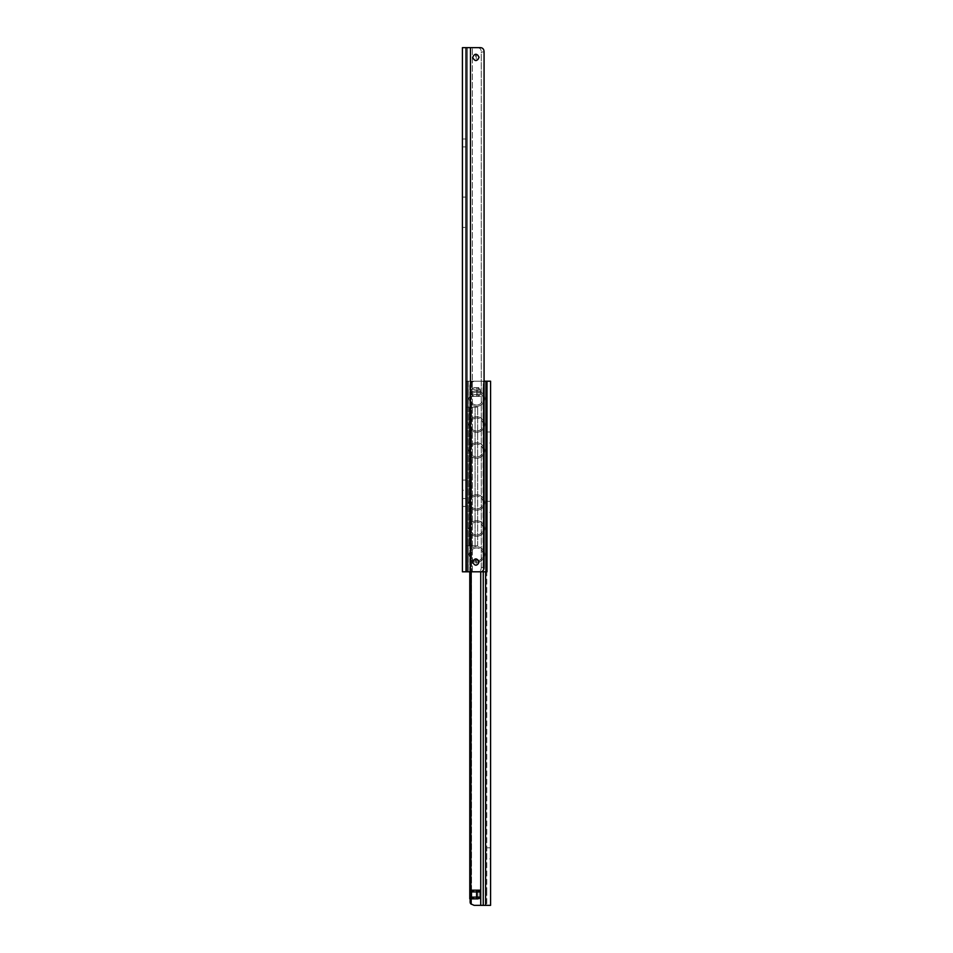 <?xml version="1.0" encoding="UTF-8"?>
<svg xmlns="http://www.w3.org/2000/svg" width="953" height="953" viewBox="0 0 953 953"><rect width="100%" height="100%" fill="white"/><g stroke="black" fill="none" stroke-linecap="round" stroke-linejoin="round"><path stroke-width="0.71" stroke-dasharray="4.76 3.57" d="M468.161 545.807L475.094 545.807L466.434 545.807L466.434 571.8L468.161 571.8L468.161 545.807L466.434 545.807L466.434 571.8L471.413 571.8L468.161 571.8L468.161 381.2L466.434 381.2L466.434 407.193L475.094 407.193L466.434 407.193L466.434 381.2L468.161 381.2L468.161 407.193L466.434 407.193L466.434 545.807L466.434 407.193L477.691 407.193L468.161 407.193L468.161 545.807M477.691 545.807L469.245 545.807L477.691 545.807L477.691 407.193L477.691 545.807M484.076 381.2L466.434 381.2L487.007 381.2L487.007 571.8L470.758 571.8L470.758 559.625L468.816 554.467L471.413 560.281A7.803 7.803 0 0 0 482.218 559.887A7.803 7.803 0 0 0 482.218 549.059A7.803 7.803 0 0 0 471.413 548.666L468.816 554.467L470.758 549.321A7.803 7.803 0 0 1 484.076 552.24M468.161 381.2L468.161 571.8L468.161 381.2L471.413 381.2L468.161 381.2M466.434 381.2L466.434 571.8L466.434 381.2M475.094 407.193L475.094 545.807L475.094 407.193M487.007 381.2L471.413 381.2L487.007 381.2L487.007 571.8L487.007 381.2L483.242 381.2L490.581 381.2M484.076 504.721A7.803 7.803 0 0 1 470.758 507.651L468.816 502.493L471.413 508.306A7.803 7.803 0 0 0 482.218 507.901A7.803 7.803 0 0 0 482.218 497.085A7.803 7.803 0 0 0 471.413 496.68L468.816 502.493L470.758 497.335A7.803 7.803 0 0 1 484.076 500.265M484.076 556.695A7.803 7.803 0 0 1 470.758 559.625A7.803 7.803 0 0 0 482.004 560.102A7.803 7.803 0 0 0 482.004 548.845A7.803 7.803 0 0 0 470.758 549.321L468.816 554.467L471.413 548.666A7.803 7.803 0 0 1 482.218 549.059A7.803 7.803 0 0 1 482.218 559.887A7.803 7.803 0 0 1 471.413 560.281L468.816 554.467L470.758 559.625L470.758 571.8M484.076 452.735A7.803 7.803 0 0 1 470.758 455.665L468.816 450.507L471.413 456.32A7.803 7.803 0 0 0 482.218 455.915A7.803 7.803 0 0 0 482.218 445.099A7.803 7.803 0 0 0 471.413 444.694L468.816 450.507L470.758 445.349A7.803 7.803 0 0 1 484.076 448.279M484.076 426.741A7.803 7.803 0 0 1 470.758 429.672L468.816 424.514L471.413 430.327A7.803 7.803 0 0 0 482.218 429.934A7.803 7.803 0 0 0 482.218 419.106A7.803 7.803 0 0 0 471.413 418.701L468.816 424.514L470.758 419.356A7.803 7.803 0 0 1 484.076 422.286M484.076 400.76A7.803 7.803 0 0 1 470.758 403.679L468.816 398.533L471.413 404.334A7.803 7.803 0 0 0 482.218 403.941A7.803 7.803 0 0 0 482.218 393.112A7.803 7.803 0 0 0 471.413 392.719L468.816 398.533L470.758 393.375A7.803 7.803 0 0 1 484.076 396.305M484.076 530.714A7.803 7.803 0 0 1 470.758 533.644L468.816 528.486L471.413 534.299A7.803 7.803 0 0 0 482.218 533.894A7.803 7.803 0 0 0 482.218 523.066A7.803 7.803 0 0 0 471.413 522.673L468.816 528.486L470.758 523.328A7.803 7.803 0 0 1 484.076 526.259M470.758 507.651L470.758 523.328L468.816 528.486L471.413 522.673A7.803 7.803 0 0 1 482.218 523.066A7.803 7.803 0 0 1 482.218 533.894A7.803 7.803 0 0 1 471.413 534.299L468.816 528.486L470.758 533.644L470.758 549.321L470.758 533.644A7.803 7.803 0 0 0 482.004 534.109A7.803 7.803 0 0 0 482.004 522.852A7.803 7.803 0 0 0 470.758 523.328L470.758 507.651A7.803 7.803 0 0 0 482.004 508.116A7.803 7.803 0 0 0 482.004 496.858A7.803 7.803 0 0 0 470.758 497.335L468.816 502.493L471.413 496.68A7.803 7.803 0 0 1 482.218 497.085A7.803 7.803 0 0 1 482.218 507.901A7.803 7.803 0 0 1 471.413 508.306L468.816 502.493L470.758 507.651M470.758 381.2L470.758 393.375L468.816 398.533L471.413 392.719A7.803 7.803 0 0 1 482.218 393.112A7.803 7.803 0 0 1 482.218 403.941A7.803 7.803 0 0 1 471.413 404.334L468.816 398.533L470.758 403.679L470.758 419.356L468.816 424.514L471.413 418.701A7.803 7.803 0 0 1 482.218 419.106A7.803 7.803 0 0 1 482.218 429.934A7.803 7.803 0 0 1 471.413 430.327L468.816 424.514L470.758 429.672L470.758 445.349L468.816 450.507L471.413 444.694A7.803 7.803 0 0 1 482.218 445.099A7.803 7.803 0 0 1 482.218 455.915A7.803 7.803 0 0 1 471.413 456.32L468.816 450.507L470.758 455.665L470.758 497.335L470.758 455.665A7.803 7.803 0 0 0 482.004 456.142A7.803 7.803 0 0 0 482.004 444.884A7.803 7.803 0 0 0 470.758 445.349L470.758 429.672A7.803 7.803 0 0 0 482.004 430.148A7.803 7.803 0 0 0 482.004 418.891A7.803 7.803 0 0 0 470.758 419.356L470.758 403.679A7.803 7.803 0 0 0 482.004 404.155A7.803 7.803 0 0 0 482.004 392.898A7.803 7.803 0 0 0 470.758 393.375L470.758 381.2M485.923 381.2L485.923 571.8M476.607 405.025A6.492 6.492 0 0 1 470.115 398.533A6.492 6.492 0 0 1 476.607 392.028A6.492 6.492 0 0 0 470.115 398.533A6.492 6.492 0 0 0 476.607 405.025A6.492 6.492 0 0 0 483.111 398.533A6.492 6.492 0 0 0 476.607 392.028A6.492 6.492 0 0 1 483.111 398.533A6.492 6.492 0 0 1 476.607 405.025M476.607 560.972A6.492 6.492 180 0 1 470.115 554.467A6.492 6.492 180 0 1 476.607 547.975A6.492 6.492 180 0 0 470.115 554.467A6.492 6.492 180 0 0 476.607 560.972A6.492 6.492 0 0 0 483.111 554.467A6.492 6.492 0 0 0 476.607 547.975A6.492 6.492 0 0 1 483.111 554.467A6.492 6.492 0 0 1 476.607 560.972M476.607 534.978A6.492 6.492 180 0 1 470.115 528.486A6.492 6.492 180 0 1 476.607 521.982A6.492 6.492 180 0 0 470.115 528.486A6.492 6.492 180 0 0 476.607 534.978A6.492 6.492 0 0 0 483.111 528.486A6.492 6.492 0 0 0 476.607 521.982A6.492 6.492 0 0 1 483.111 528.486A6.492 6.492 0 0 1 476.607 534.978M476.607 508.985A6.492 6.492 180 0 1 470.115 502.493A6.492 6.492 180 0 1 476.607 495.989A6.492 6.492 180 0 0 470.115 502.493A6.492 6.492 180 0 0 476.607 508.985A6.492 6.492 0 0 0 483.111 502.493A6.492 6.492 0 0 0 476.607 495.989A6.492 6.492 0 0 1 483.111 502.493A6.492 6.492 0 0 1 476.607 508.985M476.607 431.018A6.492 6.492 0 0 1 470.115 424.514A6.492 6.492 0 0 1 476.607 418.022A6.492 6.492 0 0 0 470.115 424.514A6.492 6.492 0 0 0 476.607 431.018A6.492 6.492 0 0 0 483.111 424.514A6.492 6.492 0 0 0 476.607 418.022A6.492 6.492 0 0 1 483.111 424.514A6.492 6.492 0 0 1 476.607 431.018M476.607 457.011A6.492 6.492 0 0 1 470.115 450.507A6.492 6.492 0 0 1 476.607 444.015A6.492 6.492 0 0 0 470.115 450.507A6.492 6.492 0 0 0 476.607 457.011A6.492 6.492 0 0 0 483.111 450.507A6.492 6.492 0 0 0 476.607 444.015A6.492 6.492 0 0 1 483.111 450.507A6.492 6.492 0 0 1 476.607 457.011M462.419 227.422L462.419 197.092L462.419 227.422L466.208 227.422L466.208 197.092L466.208 227.422M462.419 506.448L462.419 498.538L462.419 506.448L466.208 506.448L466.208 498.538L466.208 506.448M462.419 146.905L462.419 138.995L462.419 146.905L466.208 146.905L466.208 138.995L466.208 146.905M462.419 490.259L462.419 480.074L462.419 490.259L466.208 490.259L466.208 480.074L466.208 490.259M475.845 558.803C471.699 560.972 471.699 563.14 475.845 565.308C477.822 565.105 478.894 564.021 479.061 562.056C478.894 560.09 477.822 559.006 475.845 558.803M475.678 558.803C471.783 560.972 471.783 563.14 475.678 565.296A3.252 3.252 0 0 0 476.238 565.284C479.883 563.128 479.883 560.983 476.238 558.827A3.252 3.252 0 0 0 475.678 558.803L475.678 565.296M476.238 558.827L476.238 565.284M472.7 562.056C474.737 557.898 476.845 557.862 479.025 561.96C476.965 566.237 474.856 566.261 472.7 562.056M475.845 54.142C471.699 56.31 471.699 58.478 475.845 60.647C477.822 60.444 478.894 59.36 479.061 57.394C478.894 55.429 477.822 54.345 475.845 54.142M475.678 54.154C471.783 56.31 471.783 58.478 475.678 60.647A3.252 3.252 0 0 0 476.238 60.623C479.883 58.467 479.883 56.322 476.238 54.166A3.252 3.252 0 0 0 475.678 54.154L475.678 60.647M476.238 54.166L476.238 60.623M472.7 57.394C474.737 53.237 476.845 53.201 479.025 57.311C476.965 61.576 474.856 61.611 472.7 57.394M480.526 571.8L477.31 571.8C479.919 571.657 481.241 570.216 481.289 567.464C481.229 570.216 479.907 571.657 477.31 571.8L480.503 571.8C482.802 571.586 483.993 570.144 484.064 567.464L484.064 51.986C483.993 49.306 482.802 47.864 480.503 47.65L477.31 47.65C479.907 47.793 481.229 49.234 481.265 51.986C481.241 49.234 479.919 47.793 477.334 47.65L480.526 47.65M481.265 567.464L481.265 51.986L484.064 51.986L481.289 51.986L481.289 567.464L484.076 567.464L481.265 567.464M480.503 571.8L462.419 571.8L462.419 47.65L480.503 47.65M467.292 47.65L472.39 47.65L466.208 47.65L467.292 47.65L467.292 571.8L472.366 571.8L466.208 571.8L467.292 571.8L467.292 47.65M466.208 571.8L466.208 47.65L466.208 571.8M478.037 387.692L480.086 389.432L478.037 387.692L474.153 387.692L478.037 387.692L474.153 387.692L471.485 389.432L474.153 387.692L478.037 387.692M474.153 396.365L471.485 394.625L474.153 396.365L478.037 396.365L474.153 396.365L478.037 396.365L480.086 394.625L478.037 396.365L474.153 396.365M480.086 389.432L480.086 394.625L471.485 394.625L480.086 394.625L480.086 389.432L476.607 389.432L480.086 389.432M471.485 389.432L471.485 394.625L471.485 389.432L476.607 389.432L471.485 389.432M486.792 387.692L486.792 890.185L486.792 387.692M469.781 898.858L469.781 385.536L469.781 387.692L470.222 383.642L469.781 385.536L471.521 382.058L474.117 381.2L483.04 381.2L474.117 381.2L471.521 382.058L469.781 385.536L469.781 571.8M470.115 387.692L470.115 396.365L480.264 396.365L470.115 396.365L470.115 387.692L480.264 387.692L480.264 396.365L480.264 387.692L470.115 387.692M483.04 387.692L483.04 905.35L485.708 905.35L474.117 905.35L471.521 904.492L474.117 905.35L483.04 905.35L483.04 387.692M471.521 890.185L471.521 396.365L471.521 890.185L470.115 890.185L480.264 890.185L480.264 898.858L474.153 898.858L478.037 898.858L480.086 897.118L480.086 891.925L478.037 890.185L474.153 890.185L471.485 891.925L471.485 897.118L474.153 898.858L476.607 898.858L470.115 898.858L480.264 898.858L476.607 898.858L476.607 897.118L480.086 897.118M483.04 381.2L486.792 381.2L483.04 381.2M486.792 890.185L486.792 905.35L486.792 890.185M486.792 443.038L486.792 431.995L486.792 443.038L490.581 443.038L490.581 431.995L490.581 443.038L490.581 431.995L486.792 431.995M486.792 512.345L486.792 501.302L486.792 512.345L490.581 512.345L490.581 501.302L490.581 512.345L490.581 501.302L486.792 501.302M486.792 858.891L486.792 847.848L486.792 858.891L490.581 858.891L490.581 847.848L490.581 858.891M480.086 890.185L480.264 898.858L470.115 898.858L471.521 898.858L471.521 904.492L469.781 901.014L470.186 902.836M490.581 905.35L474.117 905.35L471.33 904.337M474.153 890.185L478.037 890.185M470.115 890.185L470.115 898.858L470.115 890.185L480.264 890.185L470.115 890.185M486.792 905.35L485.708 905.35L486.792 905.35M470.842 571.8L470.842 903.861A4.336 4.336 -90 0 1 470.222 902.908L470.222 383.642A4.336 4.336 -90 0 1 470.842 382.689L474.117 381.2L480.741 381.2L474.117 381.2L470.842 382.689A4.336 4.336 -90 0 0 470.222 383.642L470.222 571.8M483.242 905.35L483.242 381.2L480.741 381.2L483.242 381.2L483.242 571.8M471.413 456.32L471.413 496.68L471.413 456.32M471.413 430.327L471.413 444.694L471.413 430.327M471.413 404.334L471.413 418.701L471.413 404.334M471.413 381.2L471.413 392.719L471.413 381.2M471.413 560.281L471.413 571.8L471.413 560.281M471.413 534.299L471.413 548.666L471.413 534.299M471.413 508.306L471.413 522.673L471.413 508.306M468.28 381.2L468.28 571.8L468.28 381.2M469.245 407.193L469.245 545.807L469.245 407.193M472.366 571.8L472.366 47.65L472.39 571.8M470.472 571.8L470.472 47.65M465.993 571.8L465.993 47.65M476.607 387.692L476.607 396.365L476.607 387.692M471.175 904.194L471.175 571.8M485.708 387.692L485.708 905.35L485.708 387.692M485.601 905.35L485.601 571.8M480.741 905.35L480.741 571.8M477.846 387.692L477.846 396.365L477.846 387.692M471.521 382.058L471.521 387.692L471.521 382.058M476.607 890.185L476.607 898.858L476.607 890.185L476.607 891.925L471.485 891.925M480.086 891.925L476.607 891.925L476.607 897.118L471.485 897.118M477.846 890.185L477.846 898.858L477.846 890.185M471.521 898.858L471.521 904.492M462.419 197.092L466.208 197.092M462.419 498.538L466.208 498.538M462.419 138.995L466.208 138.995M462.419 480.074L466.208 480.074M490.581 847.848L486.792 847.848"/><path stroke-width="1.43" d="M470.758 571.8L487.007 571.8L487.007 381.2L484.076 381.2M484.076 500.265A7.803 7.803 0 0 1 484.076 504.721M484.076 552.24A7.803 7.803 0 0 1 484.076 556.695M484.076 448.279A7.803 7.803 0 0 1 484.076 452.735M484.076 422.286A7.803 7.803 0 0 1 484.076 426.741M484.076 396.305A7.803 7.803 0 0 1 484.076 400.76M484.076 526.259A7.803 7.803 0 0 1 484.076 530.714M485.923 381.2L485.923 571.8M472.64 562.056C474.701 557.898 476.834 557.862 479.061 561.936C477 566.225 474.856 566.273 472.64 562.056M472.64 57.394C474.701 53.249 476.834 53.201 479.061 57.275C477 61.576 474.856 61.611 472.64 57.394M465.993 47.65L462.419 47.65L462.419 571.8L480.526 571.8C482.826 571.586 484.005 570.144 484.076 567.464L484.076 51.986C484.005 49.306 482.826 47.864 480.526 47.65L465.993 47.65L465.993 571.8M487.007 381.2L490.581 381.2L490.581 905.35L490.581 512.345M490.581 381.2L490.581 431.995M471.175 571.8L470.842 903.861L474.117 905.35L490.581 905.35M480.086 897.118L476.607 897.118L476.607 898.858L474.153 898.858L471.485 897.118L471.485 891.925L474.153 890.185L478.037 890.185L480.086 891.925L480.086 897.118L478.037 898.858L471.521 898.858M469.781 571.8L469.781 898.858M471.521 890.185L480.086 890.185M490.581 443.038L490.581 501.302M478.037 890.185L474.153 890.185M470.842 571.8L470.842 903.861A4.336 4.336 -90 0 1 470.222 902.908L471.175 904.194M470.163 902.801L470.222 571.8M470.484 571.8L470.484 47.65M485.601 571.8L485.601 905.35M483.242 571.8L483.242 905.35M480.741 571.8L480.741 905.35M476.607 890.185L476.607 891.925L480.086 891.925M471.485 891.925L476.607 891.925L476.607 897.118L471.485 897.118"/></g></svg>
